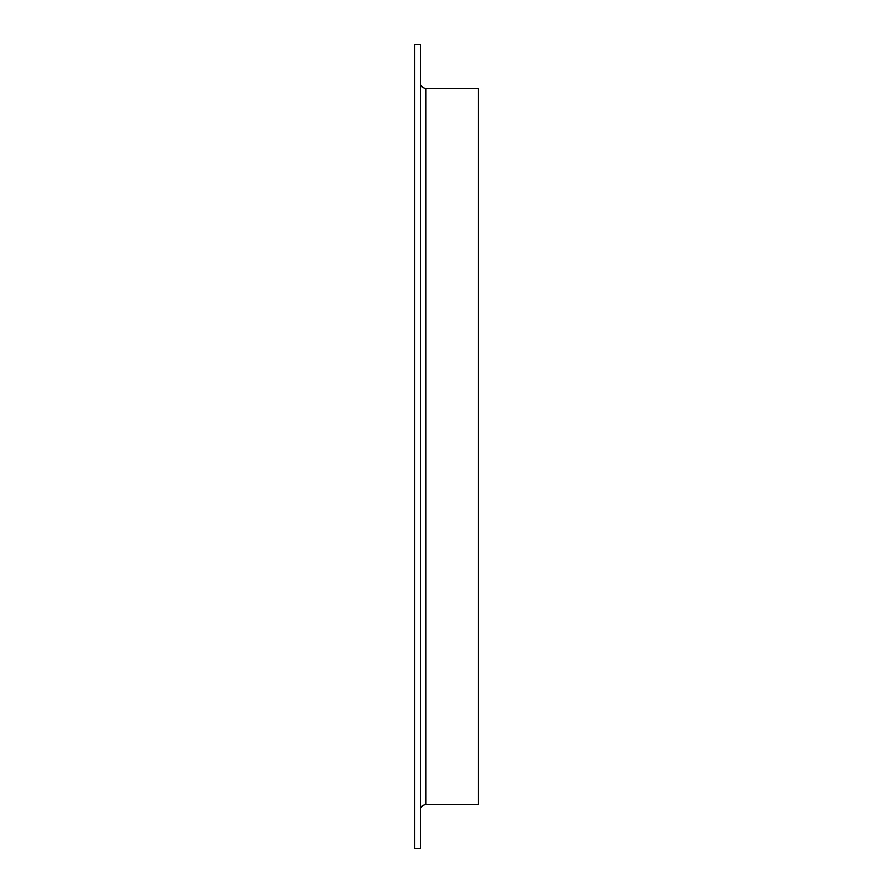 <?xml version="1.0" encoding="UTF-8"?>
<svg xmlns="http://www.w3.org/2000/svg" width="893" height="893" viewBox="0 0 893 893"><rect width="100%" height="100%" fill="white"/><g stroke="black" fill="none" stroke-linecap="round" stroke-linejoin="round"><path stroke-width="1.34" d="M414.776 446.5L414.776 44.65L420.413 44.65L420.413 848.35L414.776 848.35L414.776 446.5M426.05 804.638L478.224 804.638L478.224 88.362L426.05 88.362L426.05 804.638C422.635 804.973 420.748 806.859 420.413 810.275M426.05 88.362C422.635 88.027 420.748 86.141 420.413 82.725"/></g></svg>
